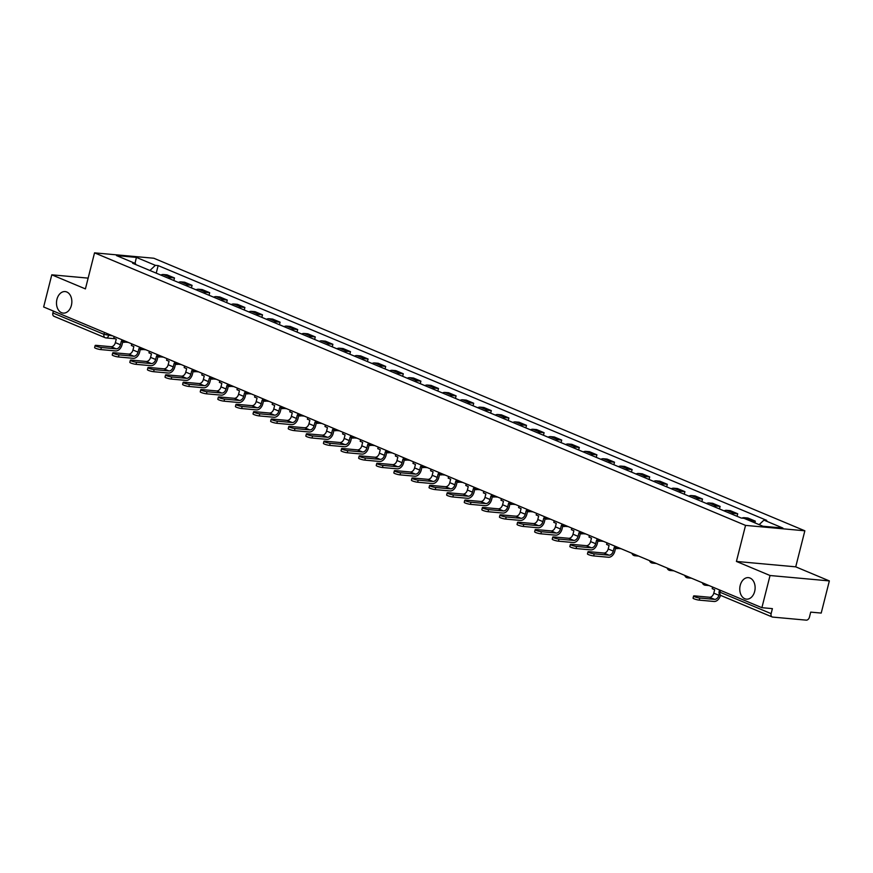 <?xml version="1.0" encoding="UTF-8"?>
<svg xmlns="http://www.w3.org/2000/svg" width="873" height="873" viewBox="0 0 873 873"><rect width="100%" height="100%" fill="white"/><g stroke="black" fill="none" stroke-linecap="round" stroke-linejoin="round"><path stroke-width="1.31" d="M71.39 305.364A10.803 7.65 95.2 0 1 63.183 313.101A10.803 7.65 95.2 0 1 56.941 299.319A10.803 7.65 95.2 0 1 65.148 291.582A10.803 7.65 95.2 0 1 71.39 305.364M754.665 591.425A10.803 7.65 95.2 0 1 746.459 599.151A10.803 7.65 95.2 0 1 740.217 585.379A10.803 7.65 95.2 0 1 748.423 577.642A10.803 7.65 95.2 0 1 754.665 591.425M770.041 575.514L829.35 580.916L795.729 566.839L804.851 530.795L153.844 258.244L94.535 252.854L745.542 525.393L736.419 561.437L770.041 575.514L761.9 607.684L43.65 306.98L51.791 274.82L85.412 288.898L94.535 252.854M829.35 580.916L821.209 613.075L810.711 612.126L809.446 617.135A3.372 2.324 112.7 0 1 806.259 620.146L772.692 617.091A3.372 2.324 112.7 0 1 772.201 616.971L721.087 595.582A3.372 2.324 -67.3 0 1 720.018 592.243L771.132 613.643A3.372 2.324 112.7 0 0 772.201 616.971M54.432 316.397A3.372 2.324 -67.3 0 1 53.951 316.277A3.372 2.324 -67.3 0 1 52.882 312.949L103.985 334.348L112.661 335.876M53.362 311.05L52.882 312.949M88.14 278.127L51.791 274.82M771.132 613.643L772.398 608.634L761.9 607.684M750.256 520.919A7.759 5.347 -67.3 0 1 751.697 520.81L755.309 521.137L747.866 518.016L744.243 517.689A7.759 5.347 112.7 0 0 741.897 518.115M754.872 522.851L755.309 521.137M731.498 513.979A7.759 5.347 -67.3 0 1 734.095 513.433L737.707 513.771L730.265 510.65L726.642 510.323A7.759 5.347 112.7 0 0 724.055 510.858M737.063 516.314L737.707 513.771M713.896 506.613A7.759 5.347 -67.3 0 1 716.493 506.067L720.105 506.395L712.663 503.285L709.051 502.946A7.759 5.347 112.7 0 0 706.453 503.492M719.461 508.937L720.105 506.395M696.294 499.236A7.759 5.347 -67.3 0 1 698.891 498.701L702.514 499.029L695.061 495.908L691.449 495.58A7.759 5.347 112.7 0 0 688.852 496.126M701.87 501.571L702.514 499.029M678.692 491.87A7.759 5.347 -67.3 0 1 681.289 491.335L684.912 491.663L677.459 488.542L673.847 488.214A7.759 5.347 112.7 0 0 671.25 488.76M684.268 494.205L684.912 491.663M661.09 484.504A7.759 5.347 -67.3 0 1 663.687 483.958L667.31 484.297L659.857 481.176L656.245 480.848A7.759 5.347 112.7 0 0 653.648 481.383M666.666 486.839L667.31 484.297M643.488 477.138A7.759 5.347 -67.3 0 1 646.085 476.593L649.708 476.92L642.255 473.81L638.643 473.472A7.759 5.347 112.7 0 0 636.046 474.017M649.065 479.463L649.708 476.92M625.886 469.761A7.759 5.347 -67.3 0 1 628.484 469.227L632.107 469.554L624.653 466.433L621.041 466.106A7.759 5.347 112.7 0 0 618.444 466.651M631.463 472.097L632.107 469.554M608.295 462.395A7.759 5.347 -67.3 0 1 610.882 461.861L614.505 462.188L607.062 459.067L603.439 458.74A7.759 5.347 112.7 0 0 600.842 459.285M613.861 464.731L614.505 462.188M590.694 455.029A7.759 5.347 -67.3 0 1 593.291 454.484L596.903 454.822L589.461 451.701L585.838 451.374A7.759 5.347 112.7 0 0 583.24 451.908M596.259 457.365L596.903 454.822M573.092 447.663A7.759 5.347 -67.3 0 1 575.689 447.118L579.301 447.445L571.859 444.335L568.236 443.997A7.759 5.347 112.7 0 0 565.639 444.543M578.657 449.988L579.301 447.445M555.49 440.287A7.759 5.347 -67.3 0 1 558.087 439.752L561.699 440.079L554.257 436.958L550.634 436.631A7.759 5.347 112.7 0 0 548.037 437.177M561.055 442.622L561.699 440.079M537.888 432.921A7.759 5.347 -67.3 0 1 540.485 432.386L544.097 432.713L536.655 429.592L533.032 429.265A7.759 5.347 112.7 0 0 530.446 429.811M543.453 435.256L544.097 432.713M520.286 425.555A7.759 5.347 -67.3 0 1 522.883 425.009L526.495 425.347L519.053 422.226L515.43 421.899A7.759 5.347 112.7 0 0 512.844 422.434M525.852 427.89L526.495 425.347M502.684 418.189A7.759 5.347 -67.3 0 1 505.281 417.643L508.894 417.971L501.451 414.861L497.839 414.522A7.759 5.347 112.7 0 0 495.242 415.068M508.261 420.513L508.894 417.971M485.082 410.823A7.759 5.347 -67.3 0 1 487.68 410.277L491.303 410.605L483.849 407.484L480.237 407.156A7.759 5.347 112.7 0 0 477.64 407.702M490.659 413.147L491.303 410.605M467.481 403.446A7.759 5.347 -67.3 0 1 470.078 402.911L473.701 403.239L466.247 400.118L462.635 399.79A7.759 5.347 112.7 0 0 460.038 400.336M473.057 405.781L473.701 403.239M449.879 396.08A7.759 5.347 -67.3 0 1 452.476 395.534L456.099 395.873L448.646 392.752L445.034 392.424A7.759 5.347 112.7 0 0 442.436 392.959M455.455 398.415L456.099 395.873M432.277 388.714A7.759 5.347 -67.3 0 1 434.874 388.169L438.497 388.496L431.044 385.386L427.432 385.048A7.759 5.347 112.7 0 0 424.835 385.593M437.853 391.039L438.497 388.496M414.686 381.348A7.759 5.347 -67.3 0 1 417.272 380.803L420.895 381.13L413.453 378.009L409.83 377.682A7.759 5.347 112.7 0 0 407.233 378.227M420.251 383.673L420.895 381.13M397.084 373.971A7.759 5.347 -67.3 0 1 399.67 373.437L403.293 373.764L395.851 370.643L392.228 370.316A7.759 5.347 112.7 0 0 389.631 370.861M402.649 376.307L403.293 373.764M379.482 366.605A7.759 5.347 -67.3 0 1 382.079 366.06L385.691 366.398L378.249 363.277L374.626 362.95A7.759 5.347 112.7 0 0 372.029 363.484M385.048 368.941L385.691 366.398M361.88 359.24A7.759 5.347 -67.3 0 1 364.478 358.694L368.09 359.021L360.647 355.911L357.024 355.573A7.759 5.347 112.7 0 0 354.427 356.119M367.446 361.564L368.09 359.021M344.278 351.874A7.759 5.347 -67.3 0 1 346.876 351.328L350.488 351.655L343.045 348.534L339.422 348.207A7.759 5.347 112.7 0 0 336.825 348.753M349.844 354.198L350.488 351.655M326.677 344.497A7.759 5.347 -67.3 0 1 329.274 343.962L332.886 344.289L325.443 341.168L321.821 340.841A7.759 5.347 112.7 0 0 319.234 341.387M332.242 346.832L332.886 344.289M309.075 337.131A7.759 5.347 -67.3 0 1 311.672 336.585L315.284 336.923L307.842 333.802L304.23 333.475A7.759 5.347 112.7 0 0 301.632 334.01M314.64 339.466L315.284 336.923M291.473 329.765A7.759 5.347 -67.3 0 1 294.07 329.219L297.693 329.547L290.24 326.437L286.628 326.098A7.759 5.347 112.7 0 0 284.031 326.644M297.049 332.089L297.693 329.547M273.871 322.399A7.759 5.347 -67.3 0 1 276.468 321.853L280.091 322.181L272.638 319.06L269.026 318.732A7.759 5.347 112.7 0 0 266.429 319.278M279.447 324.723L280.091 322.181M256.269 315.022A7.759 5.347 -67.3 0 1 258.866 314.487L262.489 314.815L255.036 311.694L251.424 311.366A7.759 5.347 112.7 0 0 248.827 311.912M261.845 317.357L262.489 314.815M238.667 307.656A7.759 5.347 -67.3 0 1 241.264 307.11L244.887 307.449L237.434 304.328L233.822 304A7.759 5.347 112.7 0 0 231.225 304.535M244.244 309.991L244.887 307.449M221.065 300.29A7.759 5.347 -67.3 0 1 223.663 299.745L227.286 300.072L219.832 296.962L216.22 296.624A7.759 5.347 112.7 0 0 213.623 297.169M226.642 302.615L227.286 300.072M203.474 292.924A7.759 5.347 -67.3 0 1 206.061 292.379L209.684 292.706L202.241 289.585L198.618 289.258A7.759 5.347 112.7 0 0 196.021 289.803M209.04 295.249L209.684 292.706M185.873 285.547A7.759 5.347 -67.3 0 1 188.47 285.013L192.082 285.34L184.639 282.219L181.017 281.892A7.759 5.347 112.7 0 0 178.419 282.437M191.438 287.883L192.082 285.34M168.271 278.181A7.759 5.347 -67.3 0 1 170.868 277.636L174.48 277.974L167.038 274.853L163.415 274.526A7.759 5.347 112.7 0 0 160.818 275.06M173.836 280.517L174.48 277.974M759.161 524.651L763.951 520.122L782.906 528.056L762.969 526.244L744.014 518.311L741.232 518.049L132.641 263.264L135.435 263.526L116.48 255.582L136.406 257.404L155.361 265.337L149.905 270.499M763.951 520.122L766.734 520.373L158.144 265.588L155.361 265.337M804.851 530.795L745.542 525.393M795.729 566.839L736.419 561.437M156.234 273.14L158.144 265.588M135.937 264.65L135.435 263.526M135.009 263.34L136.406 257.404M712.608 587.038L712.193 588.664L714.681 589.701L713.798 593.171A4.551 3.143 -67.3 0 1 709.498 597.252L694.722 595.899A3.798 0.589 14.2 0 0 693.588 596.03A3.798 0.589 14.2 0 0 695.748 597.143A3.798 0.589 14.2 0 0 699.808 598.027L699.273 600.133A3.798 0.589 -165.8 0 1 695.214 599.238A3.798 0.589 -165.8 0 1 693.053 598.136L693.588 596.03M719.276 593.738L718.883 595.299A4.551 3.143 -67.3 0 1 714.572 599.369L699.808 598.027M699.273 600.133L714.038 601.475A6.755 4.649 112.7 0 0 720.421 595.441L720.476 595.233M606.997 542.831L606.593 544.446L609.07 545.494L608.197 548.964A4.551 3.143 -67.3 0 1 603.887 553.035L589.122 551.692A3.798 0.589 14.2 0 0 587.976 551.823A3.798 0.589 14.2 0 0 590.137 552.925A3.798 0.589 14.2 0 0 594.197 553.82L593.662 555.915A3.798 0.589 -165.8 0 1 589.613 555.032A3.798 0.589 -165.8 0 1 587.442 553.929L587.976 551.823M616.731 548.277L614.155 547.611L613.272 551.092A4.551 3.143 -67.3 0 1 608.961 555.163L594.197 553.82M616.633 548.659L618.259 548.462M593.662 555.915L608.437 557.258A6.755 4.649 112.7 0 0 614.81 551.234L615.574 548.211M589.406 535.465L588.991 537.081L591.468 538.117L590.595 541.598A4.551 3.143 -67.3 0 1 586.285 545.669L571.52 544.326A3.798 0.589 14.2 0 0 570.375 544.457A3.798 0.589 14.2 0 0 572.535 545.56A3.798 0.589 14.2 0 0 576.595 546.443L576.06 548.55A3.798 0.589 -165.8 0 1 572.011 547.666A3.798 0.589 -165.8 0 1 569.851 546.553L570.375 544.457M599.129 540.911L596.554 540.245L595.67 543.715A4.551 3.143 -67.3 0 1 591.359 547.797L576.595 546.443M599.031 541.282L600.657 541.096M576.06 548.55L590.835 549.892A6.755 4.649 112.7 0 0 597.208 543.857L597.972 540.845M571.804 528.089L571.389 529.715L573.877 530.751L572.994 534.221A4.551 3.143 -67.3 0 1 568.683 538.303L553.919 536.95A3.798 0.589 14.2 0 0 552.773 537.081A3.798 0.589 14.2 0 0 554.944 538.194A3.798 0.589 14.2 0 0 558.993 539.077L558.469 541.184A3.798 0.589 -165.8 0 1 554.41 540.289A3.798 0.589 -165.8 0 1 552.249 539.187L552.773 537.081M581.527 533.545L578.952 532.879L578.068 536.349A4.551 3.143 -67.3 0 1 573.768 540.42L558.993 539.077M581.429 533.916L583.055 533.73M558.469 541.184L573.234 542.526A6.755 4.649 112.7 0 0 579.617 536.491L580.37 533.479M554.202 520.723L553.788 522.349L556.276 523.385L555.392 526.856A4.551 3.143 -67.3 0 1 551.081 530.926L536.317 529.584A3.798 0.589 14.2 0 0 535.171 529.715A3.798 0.589 14.2 0 0 537.342 530.828A3.798 0.589 14.2 0 0 541.391 531.712L540.867 533.807A3.798 0.589 -165.8 0 1 536.808 532.923A3.798 0.589 -165.8 0 1 534.647 531.821L535.171 529.715M563.925 526.168L561.35 525.513L560.466 528.983A4.551 3.143 -67.3 0 1 556.166 533.054L541.391 531.712M563.827 526.55L565.453 526.364M540.867 533.807L555.632 535.16A6.755 4.649 112.7 0 0 562.016 529.125L562.779 526.103M536.6 513.357L536.186 514.972L538.674 516.019L537.79 519.49A4.551 3.143 -67.3 0 1 533.479 523.56L518.715 522.218A3.798 0.589 14.2 0 0 517.569 522.349A3.798 0.589 14.2 0 0 519.741 523.451A3.798 0.589 14.2 0 0 523.789 524.346L523.265 526.441A3.798 0.589 -165.8 0 1 519.206 525.557A3.798 0.589 -165.8 0 1 517.045 524.455L517.569 522.349M546.323 518.802L543.748 518.136L542.864 521.618A4.551 3.143 -67.3 0 1 538.565 525.688L523.789 524.346M546.225 519.184L547.851 518.988M523.265 526.441L538.03 527.783A6.755 4.649 112.7 0 0 544.414 521.759L545.178 518.737M518.999 505.991L518.584 507.606L521.072 508.643L520.188 512.124A4.551 3.143 -67.3 0 1 515.888 516.194L501.113 514.852A3.798 0.589 14.2 0 0 499.978 514.983A3.798 0.589 14.2 0 0 502.139 516.085A3.798 0.589 14.2 0 0 506.187 516.969L505.663 519.075A3.798 0.589 -165.8 0 1 501.604 518.191A3.798 0.589 -165.8 0 1 499.443 517.078L499.978 514.983M528.722 511.436L526.146 510.77L525.262 514.241A4.551 3.143 -67.3 0 1 520.963 518.322L506.187 516.969M528.623 511.807L530.249 511.622M505.663 519.075L520.428 520.417A6.755 4.649 112.7 0 0 526.812 514.383L527.576 511.371M501.397 498.614L500.982 500.24L503.47 501.277L502.586 504.747A4.551 3.143 -67.3 0 1 498.287 508.828L483.511 507.475A3.798 0.589 14.2 0 0 482.376 507.606A3.798 0.589 14.2 0 0 484.537 508.719A3.798 0.589 14.2 0 0 488.596 509.603L488.062 511.709A3.798 0.589 -165.8 0 1 484.002 510.814A3.798 0.589 -165.8 0 1 481.841 509.712L482.376 507.606M511.12 504.07L508.544 503.405L507.671 506.875A4.551 3.143 -67.3 0 1 503.361 510.945L488.596 509.603M511.032 504.441L512.647 504.256M488.062 511.709L502.826 513.051A6.755 4.649 112.7 0 0 509.21 507.017L509.974 504.005M483.795 491.248L483.38 492.874L485.868 493.911L484.984 497.381A4.551 3.143 -67.3 0 1 480.685 501.451L465.909 500.109A3.798 0.589 14.2 0 0 464.774 500.24A3.798 0.589 14.2 0 0 466.935 501.353A3.798 0.589 14.2 0 0 470.994 502.237L470.46 504.343A3.798 0.589 -165.8 0 1 466.4 503.448A3.798 0.589 -165.8 0 1 464.24 502.346L464.774 500.24M493.518 496.693L490.942 496.039L490.069 499.509A4.551 3.143 -67.3 0 1 485.759 503.579L470.994 502.237M493.431 497.075L495.056 496.89M470.46 504.343L485.224 505.685A6.755 4.649 112.7 0 0 491.608 499.651L492.372 496.628M466.193 483.882L465.789 485.497L468.266 486.545L467.382 490.015A4.551 3.143 -67.3 0 1 463.083 494.085L448.307 492.743A3.798 0.589 14.2 0 0 447.172 492.874A3.798 0.589 14.2 0 0 449.333 493.976A3.798 0.589 14.2 0 0 453.393 494.871L452.858 496.966A3.798 0.589 -165.8 0 1 448.798 496.082A3.798 0.589 -165.8 0 1 446.638 494.98L447.172 492.874M475.916 489.327L473.341 488.662L472.468 492.143A4.551 3.143 -67.3 0 1 468.157 496.213L453.393 494.871M475.829 489.709L477.455 489.513M452.858 496.966L467.622 498.308A6.755 4.649 112.7 0 0 474.006 492.285L474.77 489.262M448.591 476.516L448.187 478.131L450.664 479.168L449.791 482.649A4.551 3.143 -67.3 0 1 445.481 486.719L430.716 485.377A3.798 0.589 14.2 0 0 429.571 485.508A3.798 0.589 14.2 0 0 431.731 486.61A3.798 0.589 14.2 0 0 435.791 487.494L435.256 489.6A3.798 0.589 -165.8 0 1 431.197 488.716A3.798 0.589 -165.8 0 1 429.036 487.603L429.571 485.508M458.325 481.961L455.739 481.296L454.866 484.766A4.551 3.143 -67.3 0 1 450.555 488.847L435.791 487.494M458.227 482.333L459.853 482.147M435.256 489.6L450.021 490.942A6.755 4.649 112.7 0 0 456.404 484.908L457.168 481.896M430.989 469.139L430.585 470.765L433.063 471.802L432.19 475.272A4.551 3.143 -67.3 0 1 427.879 479.353L413.115 478A3.798 0.589 14.2 0 0 411.969 478.131A3.798 0.589 14.2 0 0 414.129 479.244A3.798 0.589 14.2 0 0 418.189 480.128L417.654 482.234A3.798 0.589 -165.8 0 1 413.595 481.339A3.798 0.589 -165.8 0 1 411.434 480.237L411.969 478.131M440.723 474.596L438.137 473.93L437.264 477.4A4.551 3.143 -67.3 0 1 432.953 481.47L418.189 480.128M440.625 474.967L442.251 474.781M417.654 482.234L432.419 483.577A6.755 4.649 112.7 0 0 438.803 477.542L439.566 474.53M413.387 461.773L412.984 463.399L415.461 464.436L414.588 467.906A4.551 3.143 -67.3 0 1 410.277 471.977L395.513 470.634A3.798 0.589 14.2 0 0 394.367 470.765A3.798 0.589 14.2 0 0 396.528 471.878A3.798 0.589 14.2 0 0 400.587 472.762L400.052 474.868A3.798 0.589 -165.8 0 1 396.004 473.974A3.798 0.589 -165.8 0 1 393.832 472.871L394.367 470.765M423.121 467.219L420.546 466.564L419.662 470.034A4.551 3.143 -67.3 0 1 415.352 474.104L400.587 472.762M423.023 467.601L424.649 467.415M400.052 474.868L414.828 476.211A6.755 4.649 112.7 0 0 421.201 470.176L421.965 467.153M395.785 454.407L395.382 456.022L397.859 457.07L396.986 460.54A4.551 3.143 -67.3 0 1 392.675 464.611L377.911 463.268A3.798 0.589 14.2 0 0 376.765 463.399A3.798 0.589 14.2 0 0 378.926 464.501A3.798 0.589 14.2 0 0 382.985 465.396L382.45 467.491A3.798 0.589 -165.8 0 1 378.402 466.608A3.798 0.589 -165.8 0 1 376.23 465.505L376.765 463.399M405.519 459.853L402.944 459.187L402.06 462.668A4.551 3.143 -67.3 0 1 397.75 466.739L382.985 465.396M405.421 460.235L407.047 460.038M382.45 467.491L397.226 468.834A6.755 4.649 112.7 0 0 403.599 462.81L404.363 459.787M378.195 447.041L377.78 448.657L380.257 449.693L379.384 453.174A4.551 3.143 -67.3 0 1 375.074 457.245L360.309 455.902A3.798 0.589 14.2 0 0 359.163 456.033A3.798 0.589 14.2 0 0 361.324 457.136A3.798 0.589 14.2 0 0 365.383 458.019L364.849 460.126A3.798 0.589 -165.8 0 1 360.8 459.242A3.798 0.589 -165.8 0 1 358.639 458.129L359.163 456.033M387.918 452.487L385.342 451.821L384.458 455.291A4.551 3.143 -67.3 0 1 380.148 459.373L365.383 458.019M387.819 452.858L389.445 452.672M364.849 460.126L379.624 461.468A6.755 4.649 112.7 0 0 385.997 455.433L386.761 452.421M360.593 439.665L360.178 441.291L362.666 442.327L361.782 445.797A4.551 3.143 -67.3 0 1 357.472 449.879L342.707 448.526A3.798 0.589 14.2 0 0 341.561 448.657A3.798 0.589 14.2 0 0 343.733 449.77A3.798 0.589 14.2 0 0 347.781 450.654L347.258 452.76A3.798 0.589 -165.8 0 1 343.198 451.865A3.798 0.589 -165.8 0 1 341.037 450.763L341.561 448.657M370.316 445.121L367.74 444.455L366.856 447.925A4.551 3.143 -67.3 0 1 362.557 451.996L347.781 450.654M370.217 445.492L371.843 445.306M347.258 452.76L362.022 454.102A6.755 4.649 112.7 0 0 368.406 448.067L369.17 445.055M342.991 432.299L342.576 433.925L345.064 434.961L344.18 438.432A4.551 3.143 -67.3 0 1 339.87 442.502L325.105 441.16A3.798 0.589 14.2 0 0 323.959 441.291A3.798 0.589 14.2 0 0 326.131 442.404A3.798 0.589 14.2 0 0 330.18 443.288L329.656 445.394A3.798 0.589 -165.8 0 1 325.596 444.499A3.798 0.589 -165.8 0 1 323.436 443.397L323.959 441.291M352.714 437.744L350.138 437.089L349.255 440.559A4.551 3.143 -67.3 0 1 344.955 444.63L330.18 443.288M352.616 438.126L354.242 437.94M329.656 445.394L344.42 446.736A6.755 4.649 112.7 0 0 350.804 440.701L351.568 437.679M325.389 424.933L324.974 426.548L327.462 427.595L326.578 431.066A4.551 3.143 -67.3 0 1 322.268 435.136L307.503 433.794A3.798 0.589 14.2 0 0 306.368 433.925A3.798 0.589 14.2 0 0 308.529 435.027A3.798 0.589 14.2 0 0 312.578 435.922L312.054 438.017A3.798 0.589 -165.8 0 1 307.994 437.133A3.798 0.589 -165.8 0 1 305.834 436.031L306.368 433.925M335.112 430.378L332.537 429.712L331.653 433.194A4.551 3.143 -67.3 0 1 327.353 437.264L312.578 435.922M335.014 430.76L336.64 430.575M312.054 438.017L326.818 439.359A6.755 4.649 112.7 0 0 333.202 433.335L333.966 430.313M307.787 417.567L307.372 419.182L309.86 420.219L308.977 423.7A4.551 3.143 -67.3 0 1 304.677 427.77L289.901 426.428A3.798 0.589 14.2 0 0 288.767 426.559A3.798 0.589 14.2 0 0 290.927 427.661A3.798 0.589 14.2 0 0 294.987 428.545L294.452 430.651A3.798 0.589 -165.8 0 1 290.393 429.767A3.798 0.589 -165.8 0 1 288.232 428.654L288.767 426.559M317.51 423.012L314.935 422.346L314.051 425.828A4.551 3.143 -67.3 0 1 309.751 429.898L294.987 428.545M317.423 423.383L319.038 423.198M294.452 430.651L309.217 431.993A6.755 4.649 112.7 0 0 315.6 425.959L316.364 422.947M290.185 410.19L289.771 411.816L292.259 412.853L291.375 416.323A4.551 3.143 -67.3 0 1 287.075 420.404L272.3 419.051A3.798 0.589 14.2 0 0 271.165 419.182A3.798 0.589 14.2 0 0 273.325 420.295A3.798 0.589 14.2 0 0 277.385 421.179L276.85 423.285A3.798 0.589 -165.8 0 1 272.791 422.39A3.798 0.589 -165.8 0 1 270.63 421.288L271.165 419.182M299.908 415.646L297.333 414.981L296.46 418.451A4.551 3.143 -67.3 0 1 292.149 422.521L277.385 421.179M299.821 416.017L301.436 415.832M276.85 423.285L291.615 424.627A6.755 4.649 112.7 0 0 297.999 418.593L298.762 415.581M272.583 402.824L272.18 404.45L274.657 405.487L273.773 408.957A4.551 3.143 -67.3 0 1 269.473 413.027L254.698 411.685A3.798 0.589 14.2 0 0 253.563 411.816A3.798 0.589 14.2 0 0 255.724 412.929A3.798 0.589 14.2 0 0 259.783 413.813L259.248 415.919A3.798 0.589 -165.8 0 1 255.189 415.024A3.798 0.589 -165.8 0 1 253.028 413.922L253.563 411.816M282.306 408.269L279.731 407.615L278.858 411.085A4.551 3.143 -67.3 0 1 274.548 415.155L259.783 413.813M282.219 408.651L283.845 408.466M259.248 415.919L274.013 417.261A6.755 4.649 112.7 0 0 280.397 411.227L281.161 408.204M254.981 395.458L254.578 397.073L257.055 398.121L256.171 401.591A4.551 3.143 -67.3 0 1 251.871 405.661L237.107 404.319A3.798 0.589 14.2 0 0 235.961 404.45A3.798 0.589 14.2 0 0 238.122 405.552A3.798 0.589 14.2 0 0 242.181 406.447L241.646 408.542A3.798 0.589 -165.8 0 1 237.587 407.658A3.798 0.589 -165.8 0 1 235.426 406.556L235.961 404.45M264.705 400.903L262.129 400.238L261.256 403.719A4.551 3.143 -67.3 0 1 256.946 407.789L242.181 406.447M264.617 401.285L266.243 401.1M241.646 408.542L256.411 409.884A6.755 4.649 112.7 0 0 262.795 403.861L263.559 400.838M237.38 388.092L236.976 389.707L239.453 390.744L238.58 394.225A4.551 3.143 -67.3 0 1 234.27 398.295L219.505 396.953A3.798 0.589 14.2 0 0 218.359 397.084A3.798 0.589 14.2 0 0 220.52 398.186A3.798 0.589 14.2 0 0 224.579 399.07L224.045 401.176A3.798 0.589 -165.8 0 1 219.985 400.292A3.798 0.589 -165.8 0 1 217.824 399.179L218.359 397.084M247.114 393.537L244.527 392.872L243.654 396.353A4.551 3.143 -67.3 0 1 239.344 400.423L224.579 399.07M247.015 393.909L248.641 393.723M224.045 401.176L238.809 402.518A6.755 4.649 112.7 0 0 245.193 396.484L245.957 393.472M219.778 380.715L219.374 382.341L221.851 383.378L220.978 386.848A4.551 3.143 -67.3 0 1 216.668 390.929L201.903 389.576A3.798 0.589 14.2 0 0 200.757 389.707A3.798 0.589 14.2 0 0 202.918 390.82A3.798 0.589 14.2 0 0 206.977 391.704L206.443 393.81A3.798 0.589 -165.8 0 1 202.394 392.915A3.798 0.589 -165.8 0 1 200.223 391.813L200.757 389.707M229.512 386.172L226.936 385.506L226.052 388.976A4.551 3.143 -67.3 0 1 221.742 393.046L206.977 391.704M229.413 386.543L231.039 386.357M206.443 393.81L221.218 395.153A6.755 4.649 112.7 0 0 227.591 389.118L228.355 386.106M202.176 373.349L201.772 374.975L204.249 376.012L203.376 379.482A4.551 3.143 -67.3 0 1 199.066 383.553L184.301 382.21A3.798 0.589 14.2 0 0 183.155 382.341A3.798 0.589 14.2 0 0 185.316 383.454A3.798 0.589 14.2 0 0 189.376 384.338L188.841 386.444A3.798 0.589 -165.8 0 1 184.792 385.55A3.798 0.589 -165.8 0 1 182.621 384.447L183.155 382.341M211.91 378.795L209.334 378.14L208.451 381.61A4.551 3.143 -67.3 0 1 204.14 385.68L189.376 384.338M211.812 379.177L213.438 378.991M188.841 386.444L203.616 387.787A6.755 4.649 112.7 0 0 209.989 381.752L210.753 378.729M184.585 365.983L184.17 367.598L186.647 368.646L185.774 372.116A4.551 3.143 -67.3 0 1 181.464 376.187L166.699 374.844A3.798 0.589 14.2 0 0 165.554 374.975A3.798 0.589 14.2 0 0 167.714 376.077A3.798 0.589 14.2 0 0 171.774 376.972L171.239 379.068A3.798 0.589 -165.8 0 1 167.19 378.184A3.798 0.589 -165.8 0 1 165.019 377.081L165.554 374.975M194.308 371.429L191.733 370.763L190.849 374.244A4.551 3.143 -67.3 0 1 186.538 378.315L171.774 376.972M194.21 371.811L195.836 371.625M171.239 379.068L186.014 380.41A6.755 4.649 112.7 0 0 192.387 374.386L193.151 371.363M166.983 358.617L166.568 360.233L169.046 361.269L168.173 364.75A4.551 3.143 -67.3 0 1 163.862 368.821L149.097 367.478A3.798 0.589 14.2 0 0 147.952 367.609A3.798 0.589 14.2 0 0 150.123 368.712A3.798 0.589 14.2 0 0 154.172 369.595L153.637 371.702A3.798 0.589 -165.8 0 1 149.589 370.818A3.798 0.589 -165.8 0 1 147.428 369.705L147.952 367.609M176.706 364.063L174.131 363.397L173.247 366.878A4.551 3.143 -67.3 0 1 168.947 370.949L154.172 369.595M176.608 364.434L178.234 364.248M153.637 371.702L168.413 373.044A6.755 4.649 112.7 0 0 174.786 367.009L175.549 363.997M149.381 351.241L148.967 352.867L151.455 353.903L150.571 357.373A4.551 3.143 -67.3 0 1 146.26 361.455L131.496 360.102A3.798 0.589 14.2 0 0 130.35 360.233A3.798 0.589 14.2 0 0 132.521 361.346A3.798 0.589 14.2 0 0 136.57 362.23L136.046 364.336A3.798 0.589 -165.8 0 1 131.987 363.441A3.798 0.589 -165.8 0 1 129.826 362.339L130.35 360.233M159.104 356.697L156.529 356.031L155.645 359.501A4.551 3.143 -67.3 0 1 151.345 363.572L136.57 362.23M159.006 357.068L160.632 356.882M136.046 364.336L150.811 365.678A6.755 4.649 112.7 0 0 157.195 359.643L157.958 356.631M131.779 343.875L131.365 345.501L133.853 346.537L132.969 350.008A4.551 3.143 -67.3 0 1 128.658 354.078L113.894 352.736A3.798 0.589 14.2 0 0 112.748 352.867A3.798 0.589 14.2 0 0 114.92 353.98A3.798 0.589 14.2 0 0 118.968 354.864L118.444 356.97A3.798 0.589 -165.8 0 1 114.385 356.075A3.798 0.589 -165.8 0 1 112.224 354.973L112.748 352.867M141.502 349.32L138.927 348.665L138.043 352.135A4.551 3.143 -67.3 0 1 133.744 356.206L118.968 354.864M141.404 349.702L143.03 349.516M118.444 356.97L133.209 358.312A6.755 4.649 112.7 0 0 139.593 352.277L140.357 349.255M114.177 336.509L113.763 338.124L116.251 339.171L115.367 342.642A4.551 3.143 -67.3 0 1 111.057 346.712L96.292 345.37A3.798 0.589 14.2 0 0 95.157 345.501A3.798 0.589 14.2 0 0 97.318 346.603A3.798 0.589 14.2 0 0 101.366 347.498L100.842 349.593A3.798 0.589 -165.8 0 1 96.783 348.709A3.798 0.589 -165.8 0 1 94.622 347.607L95.157 345.501M123.901 341.954L121.325 341.288L120.441 344.77A4.551 3.143 -67.3 0 1 116.142 348.84L101.366 347.498M123.802 342.336L125.428 342.151M100.842 349.593L115.607 350.935A6.755 4.649 112.7 0 0 121.991 344.911L122.755 341.889M108.918 334.304L108.623 335.505A3.372 2.39 -84.8 0 1 106.059 337.927A3.372 2.39 -84.8 0 1 105.546 337.796A3.372 2.324 -67.3 0 1 105.055 337.676A3.372 2.324 -67.3 0 1 103.985 334.348L104.476 332.449M181.017 281.892L188.47 285.013M198.618 289.258L206.061 292.379M216.22 296.624L223.663 299.745M233.822 304L241.264 307.11M251.424 311.366L258.866 314.487M269.026 318.732L276.468 321.853M286.628 326.098L294.07 329.219M304.23 333.475L311.672 336.585M321.821 340.841L329.274 343.962M339.422 348.207L346.876 351.328M357.024 355.573L364.478 358.694M374.626 362.95L382.079 366.06M392.228 370.316L399.67 373.437M409.83 377.682L417.272 380.803M427.432 385.048L434.874 388.169M445.034 392.424L452.476 395.534M462.635 399.79L470.078 402.911M480.237 407.156L487.68 410.277M497.839 414.522L505.281 417.643M515.43 421.899L522.883 425.009M533.032 429.265L540.485 432.386M550.634 436.631L558.087 439.752M568.236 443.997L575.689 447.118M585.838 451.374L593.291 454.484M603.439 458.74L610.882 461.861M621.041 466.106L628.484 469.227M638.643 473.472L646.085 476.593M656.245 480.848L663.687 483.958M673.847 488.214L681.289 491.335M691.449 495.58L698.891 498.701M709.051 502.946L716.493 506.067M726.642 510.323L734.095 513.433M744.243 517.689L751.697 520.81M163.415 274.526L170.868 277.636M706.846 584.626A3.372 2.39 95.2 0 1 705.308 585.226A3.372 2.39 95.2 0 1 704.795 585.096M689.244 577.26A3.372 2.39 95.2 0 1 687.706 577.861A3.372 2.39 95.2 0 1 687.193 577.73M671.653 569.894A3.372 2.39 95.2 0 1 670.104 570.484A3.372 2.39 95.2 0 1 669.591 570.364M654.052 562.528A3.372 2.39 95.2 0 1 652.502 563.118A3.372 2.39 95.2 0 1 651.989 562.987M636.45 555.152A3.372 2.39 95.2 0 1 634.9 555.752A3.372 2.39 95.2 0 1 634.387 555.621M618.848 547.786A3.372 2.39 95.2 0 1 617.298 548.386A3.372 2.39 95.2 0 1 616.785 548.255M601.246 540.42A3.372 2.39 95.2 0 1 599.696 541.009A3.372 2.39 95.2 0 1 599.184 540.889M583.644 533.054A3.372 2.39 95.2 0 1 582.095 533.643A3.372 2.39 95.2 0 1 581.593 533.512M566.042 525.677A3.372 2.39 95.2 0 1 564.504 526.277A3.372 2.39 95.2 0 1 563.991 526.146M548.44 518.311A3.372 2.39 95.2 0 1 546.902 518.911A3.372 2.39 95.2 0 1 546.389 518.78M530.839 510.945A3.372 2.39 95.2 0 1 529.3 511.534A3.372 2.39 95.2 0 1 528.787 511.414M513.237 503.579A3.372 2.39 95.2 0 1 511.698 504.168A3.372 2.39 95.2 0 1 511.185 504.037M495.635 496.202A3.372 2.39 95.2 0 1 494.096 496.802A3.372 2.39 95.2 0 1 493.583 496.672M478.044 488.836A3.372 2.39 95.2 0 1 476.494 489.437A3.372 2.39 95.2 0 1 475.981 489.306M460.442 481.47A3.372 2.39 95.2 0 1 458.892 482.06A3.372 2.39 95.2 0 1 458.38 481.94M442.84 474.104A3.372 2.39 95.2 0 1 441.291 474.694A3.372 2.39 95.2 0 1 440.778 474.563M425.238 466.728A3.372 2.39 95.2 0 1 423.689 467.328A3.372 2.39 95.2 0 1 423.176 467.197M407.636 459.362A3.372 2.39 95.2 0 1 406.087 459.962A3.372 2.39 95.2 0 1 405.574 459.831M390.035 451.996A3.372 2.39 95.2 0 1 388.485 452.585A3.372 2.39 95.2 0 1 387.972 452.465M372.433 444.63A3.372 2.39 95.2 0 1 370.883 445.219A3.372 2.39 95.2 0 1 370.381 445.088M354.831 437.253A3.372 2.39 95.2 0 1 353.292 437.853A3.372 2.39 95.2 0 1 352.779 437.722M337.229 429.887A3.372 2.39 95.2 0 1 335.69 430.487A3.372 2.39 95.2 0 1 335.177 430.356M319.627 422.521A3.372 2.39 95.2 0 1 318.088 423.11A3.372 2.39 95.2 0 1 317.576 422.99M302.025 415.155A3.372 2.39 95.2 0 1 300.487 415.744A3.372 2.39 95.2 0 1 299.974 415.613M284.423 407.778A3.372 2.39 95.2 0 1 282.885 408.378A3.372 2.39 95.2 0 1 282.372 408.248M266.832 400.412A3.372 2.39 95.2 0 1 265.283 401.013A3.372 2.39 95.2 0 1 264.77 400.882M249.231 393.046A3.372 2.39 95.2 0 1 247.681 393.636A3.372 2.39 95.2 0 1 247.168 393.516M231.629 385.68A3.372 2.39 95.2 0 1 230.079 386.27A3.372 2.39 95.2 0 1 229.566 386.139M214.027 378.304A3.372 2.39 95.2 0 1 212.477 378.904A3.372 2.39 95.2 0 1 211.964 378.773M196.425 370.938A3.372 2.39 95.2 0 1 194.875 371.538A3.372 2.39 95.2 0 1 194.363 371.407M178.823 363.572A3.372 2.39 95.2 0 1 177.274 364.161A3.372 2.39 95.2 0 1 176.761 364.041M161.221 356.206A3.372 2.39 95.2 0 1 159.672 356.795A3.372 2.39 95.2 0 1 159.17 356.664M143.619 348.829A3.372 2.39 95.2 0 1 142.081 349.429A3.372 2.39 95.2 0 1 141.568 349.298M126.018 341.463A3.372 2.39 95.2 0 1 124.479 342.063A3.372 2.39 95.2 0 1 123.966 341.932M719.548 589.952L719.123 591.632L720.018 592.243L720.509 590.344M721.578 595.692A3.372 2.324 -67.3 0 1 721.087 595.582A3.372 3.372 0 0 1 719.123 591.632M718.883 595.299L713.798 593.171M714.572 599.369L709.498 597.252M613.272 551.092L608.197 548.964M608.961 555.163L603.887 553.035M595.67 543.715L590.595 541.598M591.359 547.797L586.285 545.669M578.068 536.349L572.994 534.221M573.768 540.42L568.683 538.303M560.466 528.983L555.392 526.856M556.166 533.054L551.081 530.926M542.864 521.618L537.79 519.49M538.565 525.688L533.479 523.56M525.262 514.241L520.188 512.124M520.963 518.322L515.888 516.194M507.671 506.875L502.586 504.747M503.361 510.945L498.287 508.828M490.069 499.509L484.984 497.381M485.759 503.579L480.685 501.451M472.468 492.143L467.382 490.015M468.157 496.213L463.083 494.085M454.866 484.766L449.791 482.649M450.555 488.847L445.481 486.719M437.264 477.4L432.19 475.272M432.953 481.47L427.879 479.353M419.662 470.034L414.588 467.906M415.352 474.104L410.277 471.977M402.06 462.668L396.986 460.54M397.75 466.739L392.675 464.611M384.458 455.291L379.384 453.174M380.148 459.373L375.074 457.245M366.856 447.925L361.782 445.797M362.557 451.996L357.472 449.879M349.255 440.559L344.18 438.432M344.955 444.63L339.87 442.502M331.653 433.194L326.578 431.066M327.353 437.264L322.268 435.136M314.051 425.828L308.977 423.7M309.751 429.898L304.677 427.77M296.46 418.451L291.375 416.323M292.149 422.521L287.075 420.404M278.858 411.085L273.773 408.957M274.548 415.155L269.473 413.027M261.256 403.719L256.171 401.591M256.946 407.789L251.871 405.661M243.654 396.353L238.58 394.225M239.344 400.423L234.27 398.295M226.052 388.976L220.978 386.848M221.742 393.046L216.668 390.929M208.451 381.61L203.376 379.482M204.14 385.68L199.066 383.553M190.849 374.244L185.774 372.116M186.538 378.315L181.464 376.187M173.247 366.878L168.173 364.75M168.947 370.949L163.862 368.821M155.645 359.501L150.571 357.373M151.345 363.572L146.26 361.455M138.043 352.135L132.969 350.008M133.744 356.206L128.658 354.078M120.441 344.77L115.367 342.642M116.142 348.84L111.057 346.712M702.35 582.749A3.372 3.372 0 0 0 705.308 585.226L709.083 585.565M684.759 575.383A3.372 3.372 0 0 0 687.706 577.861L691.492 578.199M667.158 568.017A3.372 3.372 0 0 0 670.104 570.484L673.891 570.833M649.556 560.641A3.372 3.372 0 0 0 652.502 563.118L656.289 563.467M631.954 553.275A3.372 3.372 0 0 0 634.9 555.752L638.687 556.09M614.352 545.909A3.372 3.372 0 0 0 617.298 548.386L621.085 548.724M596.75 538.543A3.372 3.372 0 0 0 599.696 541.009L603.483 541.358M579.148 531.166A3.372 3.372 0 0 0 582.095 533.643L585.881 533.992M561.546 523.8A3.372 3.372 0 0 0 564.504 526.277L568.279 526.615M543.944 516.434A3.372 3.372 0 0 0 546.902 518.911L550.677 519.249M526.343 509.068A3.372 3.372 0 0 0 529.3 511.534L533.076 511.884M508.741 501.691A3.372 3.372 0 0 0 511.698 504.168L515.474 504.518M491.15 494.325A3.372 3.372 0 0 0 494.096 496.802L497.872 497.141M473.548 486.959A3.372 3.372 0 0 0 476.494 489.437L480.281 489.775M455.946 479.593A3.372 3.372 0 0 0 458.892 482.06L462.679 482.409M438.344 472.217A3.372 3.372 0 0 0 441.291 474.694L445.077 475.043M420.742 464.851A3.372 3.372 0 0 0 423.689 467.328L427.475 467.666M403.14 457.485A3.372 3.372 0 0 0 406.087 459.962L409.874 460.3M385.539 450.119A3.372 3.372 0 0 0 388.485 452.585L392.272 452.934M367.937 442.742A3.372 3.372 0 0 0 370.883 445.219L374.67 445.568M350.335 435.376A3.372 3.372 0 0 0 353.292 437.853L357.068 438.191M332.733 428.01A3.372 3.372 0 0 0 335.69 430.487L339.466 430.826M315.131 420.644A3.372 3.372 0 0 0 318.088 423.11L321.864 423.46M297.529 413.267A3.372 3.372 0 0 0 300.487 415.744L304.262 416.094M279.938 405.901A3.372 3.372 0 0 0 282.885 408.378L286.671 408.717M262.337 398.535A3.372 3.372 0 0 0 265.283 401.013L269.07 401.351M244.735 391.169A3.372 3.372 0 0 0 247.681 393.636L251.468 393.985M227.133 383.793A3.372 3.372 0 0 0 230.079 386.27L233.866 386.619M209.531 376.427A3.372 3.372 0 0 0 212.477 378.904L216.264 379.242M191.929 369.061A3.372 3.372 0 0 0 194.875 371.538L198.662 371.876M174.327 361.695A3.372 3.372 0 0 0 177.274 364.161L181.06 364.51M156.725 354.318A3.372 3.372 0 0 0 159.672 356.795L163.458 357.144M139.123 346.952A3.372 3.372 0 0 0 142.081 349.429L145.856 349.767M121.522 339.586A3.372 3.372 0 0 0 124.479 342.063L128.255 342.402M115.28 338.768L106.059 337.927A3.372 3.372 0 0 1 105.055 337.676L53.951 316.277"/></g></svg>
